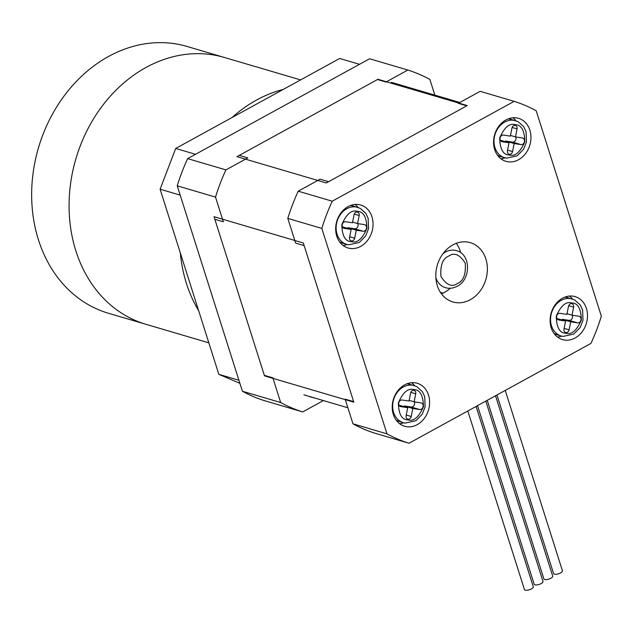 <?xml version="1.0" encoding="UTF-8"?>
<svg xmlns="http://www.w3.org/2000/svg" width="633" height="633" viewBox="0 0 633 633"><rect width="100%" height="100%" fill="white"/><g stroke="black" fill="none" stroke-linecap="round" stroke-linejoin="round"><path stroke-width="0.95" d="M303.318 242.993L353.815 402.177L264.515 375.875L214.017 216.684L303.318 242.993M467.265 105.576L326.28 182.953L236.979 156.652L377.964 79.275L467.265 105.576M377.482 79.536L239.282 155.386L247.788 157.894L225.918 169.897L187.645 158.622L369.585 58.766L407.85 70.041L385.988 82.045L377.482 79.536M214.84 219.287L264.341 375.329L272.847 377.83L280.68 402.525L242.407 391.249L177.24 185.825L215.513 197.1L223.346 221.795L214.84 219.287M305.209 395.285A162.246 132.883 106.4 0 0 306.586 395.617M242.407 391.249A178.854 146.484 -73.6 0 0 264.428 400.657L302.701 411.933L323.4 400.57M315.092 398.125A162.246 132.883 -73.6 0 1 309.434 396.622M434.847 95.124L429.878 79.449A178.854 146.484 106.4 0 0 407.85 70.041M177.24 185.825A178.854 146.484 -73.6 0 1 187.645 158.622M280.68 402.525A178.854 146.484 106.4 0 0 302.701 411.933M225.918 169.897A178.854 146.484 106.4 0 0 215.513 197.1M441.399 293.767A30.906 25.312 106.4 0 0 444.77 292.209A30.906 25.312 106.4 0 0 450.292 288.26M460.745 252.765A30.906 25.312 106.4 0 0 456.258 243.317M470.287 299.726A30.906 25.312 106.4 0 0 487.386 269.017A30.906 25.312 106.4 0 0 470.319 242.653A30.906 25.312 106.4 0 0 452.888 244.876A30.906 25.312 106.4 0 0 435.789 275.584A30.906 25.312 106.4 0 0 452.856 301.949A30.906 25.312 106.4 0 0 470.287 299.726M575.112 337.99A22.408 18.349 106.4 0 0 587.511 315.725A22.408 18.349 106.4 0 0 575.136 296.616A22.408 18.349 106.4 0 0 562.5 298.222A22.408 18.349 106.4 0 0 550.101 320.488A22.408 18.349 106.4 0 0 562.476 339.597A22.408 18.349 106.4 0 0 575.112 337.99M572.556 299.085A22.408 18.349 106.4 0 0 569.526 296.054M518.562 159.722A22.408 18.349 106.4 0 0 530.96 137.456A22.408 18.349 106.4 0 0 518.585 118.347A22.408 18.349 106.4 0 0 505.949 119.953A22.408 18.349 106.4 0 0 493.55 142.219A22.408 18.349 106.4 0 0 505.925 161.328A22.408 18.349 106.4 0 0 518.562 159.722M516.006 120.816A22.408 18.349 106.4 0 0 512.975 117.785M360.675 246.379A22.408 18.349 106.4 0 0 373.074 224.114A22.408 18.349 106.4 0 0 360.699 205.005A22.408 18.349 106.4 0 0 348.063 206.611A22.408 18.349 106.4 0 0 335.664 228.877A22.408 18.349 106.4 0 0 348.039 247.986A22.408 18.349 106.4 0 0 360.675 246.379M358.12 207.474A22.408 18.349 106.4 0 0 355.089 204.435M417.226 424.648A22.408 18.349 106.4 0 0 429.625 402.382A22.408 18.349 106.4 0 0 417.25 383.274A22.408 18.349 106.4 0 0 404.614 384.88A22.408 18.349 106.4 0 0 392.215 407.146A22.408 18.349 106.4 0 0 404.59 426.254A22.408 18.349 106.4 0 0 417.226 424.648M414.67 385.742A22.408 18.349 106.4 0 0 411.64 382.712M590.945 343.395L409.005 443.25A178.854 146.484 -73.6 0 1 386.985 433.842L321.825 228.418A178.854 146.484 -73.6 0 1 332.23 201.207L514.162 101.351A178.854 146.484 -73.6 0 1 536.183 110.759L601.35 316.184A178.854 146.484 -73.6 0 1 590.945 343.395M386.985 433.842L352.969 423.817A178.854 146.484 106.4 0 0 374.989 433.225L409.005 443.25M332.23 201.207L298.214 191.19L320.076 179.186L328.582 181.695L466.782 105.838L458.276 103.337L480.146 91.334L514.162 101.351M298.214 191.19A178.854 146.484 106.4 0 0 287.801 218.393L321.825 228.418M352.969 423.817L345.135 399.13L353.641 401.631L304.141 245.596L295.635 243.088L287.801 218.393M557.451 337.033A22.408 18.349 106.4 0 0 561.653 336.131M500.901 158.756A22.408 18.349 106.4 0 0 505.094 157.854M343.015 245.414A22.408 18.349 106.4 0 0 347.208 244.512M399.565 423.691A22.408 18.349 106.4 0 0 403.759 422.789M410.603 393.03A3.157 2.587 -73.6 0 1 413.784 390.332A3.157 2.587 -73.6 0 1 414.061 390.395A3.157 2.587 -73.6 0 1 415.731 393.813L414.14 401.836L420.985 402.881A3.394 2.777 -73.6 0 1 421.285 402.952A3.394 2.777 -73.6 0 1 423.042 406.805A3.394 2.777 -73.6 0 1 419.671 409.527L412.819 408.475L411.228 416.498A3.157 2.587 -73.6 0 1 407.779 419.133A3.157 2.587 -73.6 0 1 406.109 415.715L407.699 407.692L400.847 406.647A3.394 2.777 -73.6 0 1 400.547 406.576A3.394 2.777 -73.6 0 1 398.798 402.723A3.394 2.777 -73.6 0 1 402.169 400.001L409.013 401.053L410.603 393.03M409.147 400.365L414.14 401.836M404.178 406.655L404.321 405.975L411.165 407.019A3.394 2.777 106.4 0 0 414.045 405.476A3.394 2.777 106.4 0 0 414.346 401.868M398.98 405.16L407.699 407.692M412.819 408.475L404.321 405.975M487.228 400.317L543.882 578.902A4.637 1.693 -17.6 0 0 550.852 578.253A4.637 1.693 -17.6 0 0 552.72 576.101L495.512 395.767M477.511 405.65L534.165 584.235A4.637 1.693 -17.6 0 0 541.136 583.586A4.637 1.693 -17.6 0 0 543.003 581.434L485.796 401.1M496.945 394.984L553.598 573.569A4.637 1.693 -17.6 0 0 560.569 572.92A4.637 1.693 -17.6 0 0 562.436 570.768L505.229 390.434M467.795 410.983L524.448 589.568A4.637 1.693 -17.6 0 0 531.419 588.919A4.637 1.693 -17.6 0 0 533.287 586.767L476.079 406.433M354.053 214.753A3.157 2.587 -73.6 0 1 357.234 212.063A3.157 2.587 -73.6 0 1 357.51 212.118A3.157 2.587 -73.6 0 1 359.18 215.544L357.59 223.568L364.434 224.612A3.394 2.777 -73.6 0 1 364.735 224.675A3.394 2.777 -73.6 0 1 366.491 228.537A3.394 2.777 -73.6 0 1 363.12 231.251L356.268 230.206L354.678 238.23A3.157 2.587 -73.6 0 1 351.228 240.864A3.157 2.587 -73.6 0 1 349.551 237.446L351.149 229.423L344.297 228.378A3.394 2.777 -73.6 0 1 343.996 228.307A3.394 2.777 -73.6 0 1 342.247 224.446A3.394 2.777 -73.6 0 1 345.618 221.732L352.462 222.784L354.053 214.753M352.597 222.096L357.59 223.568M347.628 228.386L347.77 227.698L354.615 228.75A3.394 2.777 106.4 0 0 357.495 227.207A3.394 2.777 106.4 0 0 357.795 223.599M342.429 226.883L351.149 229.423M356.268 230.206L347.77 227.698M511.947 128.103A3.157 2.587 -73.6 0 1 515.12 125.405A3.157 2.587 -73.6 0 1 515.397 125.461A3.157 2.587 -73.6 0 1 517.066 128.887L515.476 136.91L522.328 137.954A3.394 2.777 -73.6 0 1 522.621 138.026A3.394 2.777 -73.6 0 1 524.377 141.879A3.394 2.777 -73.6 0 1 521.006 144.601L514.162 143.549L512.564 151.572A3.157 2.587 -73.6 0 1 509.114 154.207A3.157 2.587 -73.6 0 1 507.444 150.789L509.035 142.765L502.183 141.721A3.394 2.777 -73.6 0 1 501.89 141.65A3.394 2.777 -73.6 0 1 500.133 137.788A3.394 2.777 -73.6 0 1 503.504 135.074L510.348 136.127L511.947 128.103M510.491 135.438L515.476 136.91M505.522 141.729L505.656 141.048L512.501 142.093A3.394 2.777 106.4 0 0 515.389 140.55A3.394 2.777 106.4 0 0 515.681 136.942M500.323 140.225L509.035 142.765M514.162 143.549L505.656 141.048M568.497 306.372A3.157 2.587 -73.6 0 1 571.67 303.674A3.157 2.587 -73.6 0 1 571.947 303.737A3.157 2.587 -73.6 0 1 573.617 307.155L572.026 315.179L578.879 316.223A3.394 2.777 -73.6 0 1 579.171 316.294A3.394 2.777 -73.6 0 1 580.928 320.148A3.394 2.777 -73.6 0 1 577.557 322.87L570.713 321.817L569.114 329.84A3.157 2.587 -73.6 0 1 565.665 332.483A3.157 2.587 -73.6 0 1 563.995 329.057L565.586 321.034L558.733 319.989A3.394 2.777 -73.6 0 1 558.441 319.918A3.394 2.777 -73.6 0 1 556.684 316.065A3.394 2.777 -73.6 0 1 560.055 313.343L566.899 314.395L568.497 306.372M567.041 313.707L572.026 315.179M562.072 319.997L562.207 319.317L569.051 320.361A3.394 2.777 106.4 0 0 571.939 318.818A3.394 2.777 106.4 0 0 572.232 315.21M556.874 318.502L565.586 321.034M570.713 321.817L562.207 319.317M300.596 79.908L187.052 46.462A139.07 113.893 106.4 0 0 108.607 56.44A139.07 113.893 106.4 0 0 31.65 194.632A139.07 113.893 106.4 0 0 108.465 313.264L145.883 324.286A139.07 113.893 -73.6 0 1 69.068 205.662A139.07 113.893 -73.6 0 1 146.025 67.462A139.07 113.893 -73.6 0 1 224.47 57.484A139.07 113.893 106.4 0 0 146.025 67.462A139.07 113.893 106.4 0 0 69.068 205.662A139.07 113.893 106.4 0 0 145.883 324.286L208.835 342.825M283.26 89.419A139.07 113.893 106.4 0 0 256.594 100.03A139.07 113.893 106.4 0 0 232.097 117.501M180.31 252.891A139.07 113.893 106.4 0 0 198.635 310.668M239.891 383.337L218.836 374.34L160.109 189.212L175.697 148.454L339.66 58.465L359.489 64.305M218.836 374.34L238.918 380.259M180.191 195.13L160.109 189.212M175.697 148.454L195.526 154.294M406.837 383.835A19.314 15.817 -73.6 0 1 408.293 383.978A19.314 15.817 -73.6 0 1 409.994 384.358L416.759 386.621L422.314 391.558L424.711 396.59L425.115 406.892L422.258 414.172L415.849 420.739L405.207 423.081L403.332 422.67A19.314 15.817 -73.6 0 1 393.338 400.697A19.314 15.817 -73.6 0 1 412.542 385.228A19.314 15.817 -73.6 0 1 414.251 385.608M413.919 389.635C420.019 389.683 423.2 395.372 423.469 406.687C418.864 417.258 413.681 421.657 407.921 419.893C401.813 419.845 398.632 414.164 398.371 402.841C402.976 392.27 408.158 387.871 413.919 389.635M396.234 420.257L399.083 421.412A19.314 15.817 -73.6 0 1 396.147 420.138M405.041 423.05A19.314 15.817 -73.6 0 1 403.332 422.67L399.083 421.412M410.801 392.357L415.731 393.813M419.671 409.527L411.165 407.019M411.228 416.498L406.244 415.034M400.262 406.473L400.847 406.647M442.902 253.786A19.314 15.817 -73.6 0 1 445.521 252.029A19.314 15.817 -73.6 0 1 456.417 250.644C471.079 254.118 471.126 279.628 457.161 286.266C453.363 288.316 449.47 288.79 445.497 287.699A19.314 15.817 -73.6 0 1 435.852 277.737M448.734 256.08C454.225 252.148 459.724 254.498 465.223 263.13C466.023 274.342 463.419 281.139 457.43 283.505C451.938 287.437 446.439 285.087 440.94 276.463C440.141 265.251 442.744 258.454 448.734 256.08M350.286 205.567A19.314 15.817 -73.6 0 1 351.742 205.709A19.314 15.817 -73.6 0 1 353.443 206.089L360.209 208.344L365.763 213.281L368.153 218.322L368.564 228.624L365.708 235.903L359.299 242.471L348.656 244.813L346.781 244.393A19.314 15.817 -73.6 0 1 336.788 222.428A19.314 15.817 -73.6 0 1 355.991 206.959A19.314 15.817 -73.6 0 1 357.7 207.339M357.368 211.367C363.469 211.414 366.649 217.095 366.918 228.41C362.313 238.981 357.131 243.389 351.37 241.616C345.262 241.569 342.081 235.887 341.82 224.573C346.425 214.001 351.608 209.602 357.368 211.367M339.684 241.988L342.532 243.143A19.314 15.817 -73.6 0 1 339.597 241.869M348.49 244.773A19.314 15.817 -73.6 0 1 346.781 244.393L342.532 243.143M354.251 214.089L359.18 215.544M363.12 231.251L354.615 228.75M354.678 238.23L349.693 236.758M343.711 228.204L344.297 228.378M508.172 118.909A19.314 15.817 -73.6 0 1 509.628 119.051A19.314 15.817 -73.6 0 1 511.337 119.431L518.103 121.686L523.649 126.624L526.047 131.664L526.45 141.966L523.594 149.246L517.185 155.813L506.542 158.155L504.675 157.736A19.314 15.817 -73.6 0 1 494.674 135.771A19.314 15.817 -73.6 0 1 513.877 120.302A19.314 15.817 -73.6 0 1 515.586 120.681M515.254 124.709C521.355 124.756 524.543 130.438 524.804 141.752C520.199 152.331 515.017 156.731 509.256 154.966C503.148 154.911 499.967 149.23 499.706 137.915C504.311 127.344 509.494 122.944 515.254 124.709M497.57 155.33L500.418 156.486A19.314 15.817 -73.6 0 1 497.483 155.212M506.376 158.115A19.314 15.817 -73.6 0 1 504.675 157.736L500.418 156.486M512.137 127.431L517.066 128.887M521.006 144.601L512.501 142.093M512.564 151.572L507.579 150.1M501.597 141.547L502.183 141.721M564.723 297.178A19.314 15.817 -73.6 0 1 566.179 297.32A19.314 15.817 -73.6 0 1 567.888 297.7L574.653 299.963L580.2 304.9L582.597 309.933L583.001 320.235L580.144 327.522L573.735 334.082L563.093 336.424L561.226 336.012A19.314 15.817 -73.6 0 1 551.224 314.039A19.314 15.817 -73.6 0 1 570.428 298.57A19.314 15.817 -73.6 0 1 572.137 298.95M571.805 302.978C577.913 303.033 581.094 308.714 581.355 320.029C576.75 330.6 571.567 334.999 565.807 333.235C559.707 333.187 556.518 327.506 556.257 316.191C560.862 305.612 566.044 301.213 571.805 302.978M554.12 333.599L556.969 334.754A19.314 15.817 -73.6 0 1 554.033 333.48M562.927 336.392A19.314 15.817 -73.6 0 1 561.226 336.012L556.969 334.754M568.687 305.699L573.617 307.155M577.557 322.87L569.051 320.361M569.114 329.84L564.13 328.377M558.148 319.815L558.733 319.989M303.864 394.818L347.881 407.779M391.376 82.322L459.835 102.483M406.972 383.788L409.994 384.358M350.421 205.511L353.443 206.089M508.307 118.854L511.337 119.431M564.858 297.13L567.888 297.7M440.441 292.375L442.958 293.119"/></g></svg>
